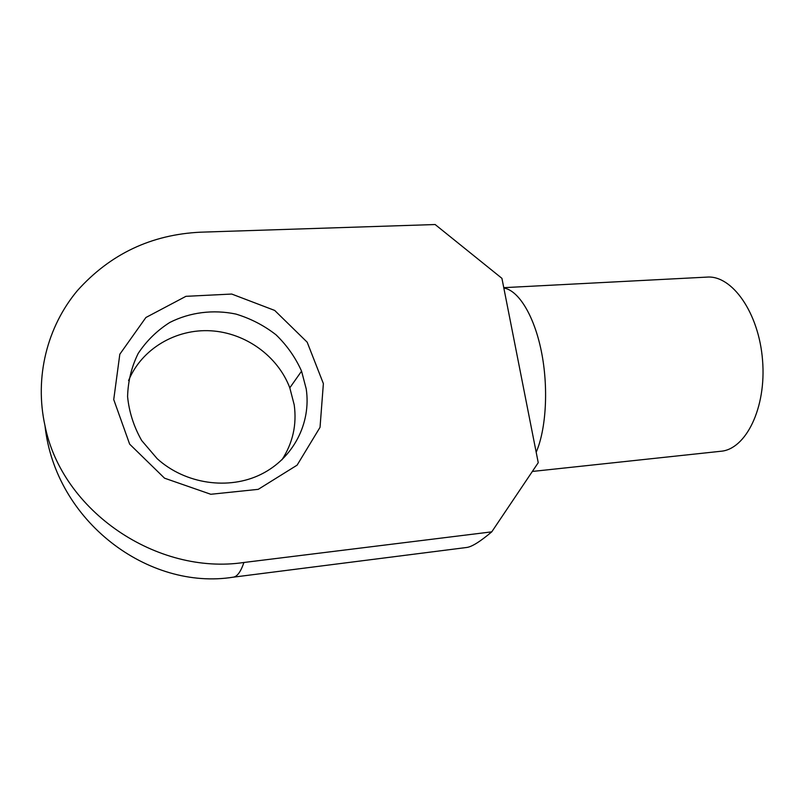 <?xml version="1.0" encoding="UTF-8"?>
<svg xmlns="http://www.w3.org/2000/svg" width="803" height="803" viewBox="0 0 803 803"><rect width="100%" height="100%" fill="white"/><g stroke="black" fill="none" stroke-linecap="round" stroke-linejoin="round"><path stroke-width="1.2" d="M503.832 288.026L501.925 278.34L435.136 224.529L200.73 232.177C151.406 234.496 110.302 253.969 77.419 290.586C47.226 326.67 34.268 377.069 44.998 425.771C55.317 521.528 148.565 590.757 233.161 577.186L466.694 547.475C471.783 546.853 480.134 541.654 491.757 531.847L538.241 462.689L503.832 288.026C518.407 290.284 534.045 315.278 541.332 351.212C548.64 387.096 546.291 428.943 536.183 452.23M491.757 531.847L243.921 562.481C157.117 575.49 61.941 511.26 44.998 425.771M281.963 459.798C292.834 442.955 296.919 424.657 294.219 404.893L289.803 387.839C277.848 356.201 245.728 332.864 210.868 330.796C176.038 328.698 141.689 348.713 128.58 380.562M306.214 388.893C311.363 422.96 293.466 458.292 261.116 474.292C228.845 490.322 185.363 484.249 157.197 458.704L141.689 440.546C133.82 426.694 129.122 412.069 127.587 396.682C127.988 381.345 131.521 366.931 138.196 353.42C146.487 340.894 157.017 330.575 169.764 322.475C190 312.226 213.297 309.356 235.871 314.063C250.606 318.52 264.006 325.436 276.051 334.831C286.972 345.42 295.484 357.526 301.567 371.157L306.214 388.893M323.378 383.613L307.178 342.188L274.686 310.43L231.726 294.049L185.935 296.327L145.895 317.506L119.818 354.233L113.735 399.583L129.654 444.149L164.545 478.186L210.787 494.277L258.255 489.338L297.11 465.148L320.036 427.326L323.378 383.613M503.762 287.665L707.011 277.105C732.005 275.027 758.925 312.688 762.559 360.316C766.494 407.924 745.857 449.369 720.843 451.266L532.349 471.451M243.921 562.481C240.749 571.826 237.166 576.725 233.161 577.186M301.567 371.157L289.803 387.839"/></g></svg>
